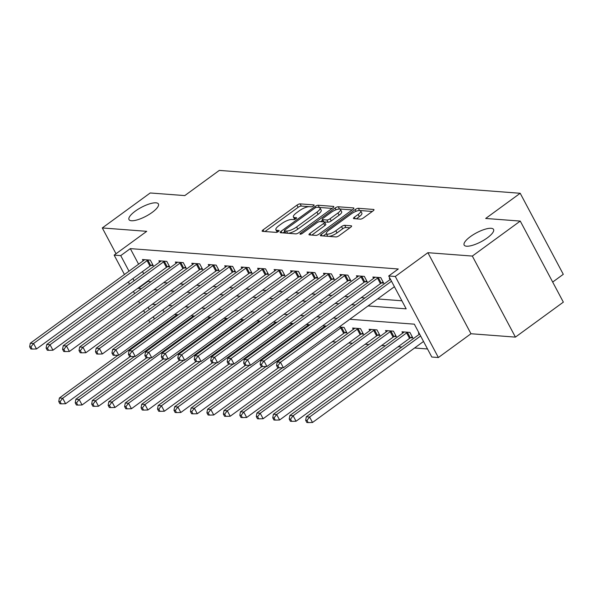 <?xml version="1.0" encoding="UTF-8"?>
<svg xmlns="http://www.w3.org/2000/svg" width="593" height="593" viewBox="0 0 593 593"><rect width="100%" height="100%" fill="white"/><g stroke="black" fill="none" stroke-linecap="round" stroke-linejoin="round"><path stroke-width="0.89" d="M313.46 205.949A1.786 0.541 -28 0 0 314.134 205.037A1.786 0.541 -28 0 0 313.875 204.919L300.14 203.873A2.55 0.771 -28 0 0 296.967 205.148L263.092 229.869A2.55 0.771 -28 0 0 262.128 231.166A2.55 0.771 -28 0 0 262.499 231.344L276.234 232.389A1.786 0.541 -28 0 0 278.458 231.492A1.786 0.541 -28 0 0 279.133 230.588A1.786 0.541 -28 0 0 278.873 230.462L277.094 230.329A8.169 2.454 -28 0 1 275.901 229.773A8.169 2.454 -28 0 1 278.977 225.622L281.801 223.561A8.169 2.454 -28 0 1 291.956 219.477L293.735 219.61A1.786 0.541 -28 0 0 295.959 218.721A1.786 0.541 -28 0 0 296.633 217.809A1.786 0.541 -28 0 0 296.374 217.69L294.595 217.557A8.169 2.454 -28 0 1 293.402 216.994A8.169 2.454 -28 0 1 296.478 212.843L299.302 210.782A8.169 2.454 -28 0 1 309.457 206.705L311.236 206.838A1.786 0.541 -28 0 0 313.46 205.949M470.419 236.614A16.648 5.003 -28 0 0 464.149 245.065A16.648 5.003 -28 0 0 487.276 237.897A16.648 5.003 -28 0 0 493.546 229.439A16.648 5.003 -28 0 0 470.419 236.614M135.278 211.145A16.648 5.003 -28 0 0 129.007 219.603A16.648 5.003 -28 0 0 152.134 212.427A16.648 5.003 -28 0 0 158.405 203.97A16.648 5.003 -28 0 0 135.278 211.145M356.304 218.832L359.299 216.653L358.135 214.458L354.414 217.171A2.55 0.771 -28 0 0 353.458 218.469A2.55 0.771 -28 0 0 353.828 218.647L360.351 219.143A2.55 0.771 -28 0 0 363.531 217.861L373.034 210.93A2.55 0.771 -28 0 0 373.99 209.633A2.55 0.771 -28 0 0 373.62 209.455L358.372 208.299A2.55 0.771 -28 0 0 355.192 209.574L321.324 234.294A2.55 0.771 -28 0 0 320.361 235.591A2.55 0.771 -28 0 0 320.731 235.769L335.986 236.926A2.55 0.771 -28 0 0 339.159 235.651L350.641 227.275A2.55 0.771 -28 0 0 351.597 225.977A2.55 0.771 -28 0 0 351.226 225.8L344.703 225.303A2.55 0.771 -28 0 0 341.524 226.578L335.831 230.736A6.827 2.053 -28 0 1 326.343 233.679L323.215 235.955M358.135 214.458A6.827 2.053 -28 0 0 360.707 210.989A6.827 2.053 -28 0 0 351.219 213.932L328.915 230.21A6.827 2.053 -28 0 0 326.343 233.679L327.506 235.873A6.827 2.053 -28 0 0 336.994 232.923L335.831 230.736M520.261 221.085L563.35 302.134L515.421 337.113L472.332 256.072L520.261 221.085L485.689 218.461L520.202 193.274L219.299 170.406L184.794 195.594L150.222 192.97L102.292 227.949L146.738 231.329L114.145 255.116L120.727 255.62L130.319 248.623L398.296 268.985L388.711 275.982L395.294 276.486L438.383 357.527L431.8 357.03L414.329 324.171L349.796 319.264M472.332 256.072L427.887 252.692L395.294 276.486M332.836 207.876A2.55 0.771 -28 0 0 333.792 206.579A2.55 0.771 -28 0 0 333.422 206.401L318.167 205.245A2.55 0.771 -28 0 0 314.994 206.52L281.119 231.24A2.55 0.771 -28 0 0 280.163 232.538A2.55 0.771 -28 0 0 280.533 232.715L295.788 233.872A2.55 0.771 -28 0 0 298.961 232.597L332.836 207.876M338.269 206.772L353.524 207.928A2.55 0.771 -28 0 1 353.895 208.106A2.55 0.771 -28 0 1 352.931 209.403L319.056 234.124A2.55 0.771 -28 0 1 315.884 235.399L309.361 234.902A2.55 0.771 -28 0 1 308.983 234.732A2.55 0.771 -28 0 1 309.946 233.434L323.682 223.405A2.55 0.771 -28 0 0 324.645 222.108A2.55 0.771 -28 0 0 324.275 221.93L319.946 221.604A2.55 0.771 -28 0 0 316.766 222.879L302.467 233.316A1.786 0.541 -28 0 1 299.984 234.087A1.786 0.541 -28 0 1 300.658 233.182L335.097 208.047A2.55 0.771 -28 0 1 338.269 206.772L339.433 208.958L352.205 209.929M102.292 227.949L116.013 253.752M130.319 248.623L138.592 264.189M142.52 271.572L143.676 273.744M147.598 281.134L150.926 281.719M163.646 282.683L167.382 282.965M180.109 283.936L183.845 284.217M196.572 285.189L200.308 285.47M213.028 286.434L216.764 286.723M229.491 287.687L233.227 287.968M245.954 288.939L249.69 289.221M262.41 290.192L266.146 290.474M278.873 291.437L282.609 291.726M295.336 292.69L299.072 292.972M311.792 293.943L315.528 294.224M328.255 295.188L331.991 295.477M344.718 296.441L348.454 296.73M361.174 297.693L364.91 297.975M377.637 298.946L401.898 300.784M151.104 265.442L153.246 265.605L150.333 260.127L142.431 259.526L143.143 260.868M167.56 266.694L169.702 266.857L166.796 261.38L158.894 260.779L159.606 262.113M184.023 267.94L186.165 268.103L183.252 262.632L175.35 262.032L176.062 263.366M200.486 269.192L202.628 269.355L199.715 263.878L191.813 263.277L192.525 264.619M216.942 270.445L219.084 270.608L216.178 265.13L208.276 264.53L208.988 265.872M233.405 271.698L235.547 271.861L232.634 266.383L224.732 265.783L225.444 267.117M249.868 272.943L252.01 273.106L249.097 267.636L241.195 267.035L241.907 268.37M266.324 274.196L268.466 274.359L265.56 268.881L257.659 268.281L258.37 269.622M282.787 275.449L284.929 275.612L282.016 270.134L274.114 269.533L274.826 270.875M299.25 276.701L301.392 276.864L298.479 271.386L290.577 270.786L291.289 272.12M315.706 277.947L317.848 278.11L314.942 272.632L307.041 272.039L307.752 273.373M332.169 279.199L334.311 279.362L331.398 273.884L323.496 273.284L324.208 274.626M348.632 280.452L350.774 280.615L347.861 275.137L339.959 274.537L340.671 275.871M365.088 281.705L367.23 281.86L364.324 276.39L356.423 275.789L357.134 277.124M381.551 282.95L383.693 283.113L380.78 277.635L372.878 277.035L373.59 278.376M390.053 279.629L389.342 278.287L389.957 278.339M332.273 341.738L336.009 342.02M348.736 342.991L352.472 343.273M365.192 344.244L368.935 344.526M381.655 345.489L385.391 345.778M398.118 346.742L401.854 347.024M414.574 347.995L427.523 348.973M162.845 309.798L164.002 311.97M178.3 314.801L174.557 314.512M194.756 316.047L191.02 315.765M211.219 317.299L207.483 317.018M227.675 318.552L223.939 318.271M244.138 319.805L240.402 319.516M260.601 321.05L256.865 320.769M277.057 322.303L273.321 322.021M293.52 323.556L289.784 323.274M309.983 324.808L306.247 324.519M326.439 326.054L322.703 325.772M344.822 332.71L346.964 332.873L344.059 327.395L339.166 327.025M361.285 333.963L363.427 334.118L360.514 328.648L352.613 328.048L353.324 329.382M377.748 335.208L379.891 335.371L376.978 329.893L369.076 329.293L369.787 330.635M394.204 336.461L396.346 336.624L393.441 331.146L385.539 330.546L386.251 331.887M410.667 337.714L412.81 337.877L409.896 332.399L401.995 331.798L402.706 333.133M419.169 334.385L418.458 333.051L419.073 333.096M552.676 282.06L563.291 274.314L520.202 193.274M427.887 252.692L470.975 333.74L515.421 337.113M470.975 333.74L438.383 357.527M368.053 305.944L406.175 308.842L388.711 275.982M138.013 288.131L141.342 288.717M154.061 289.68L157.797 289.962M170.525 290.933L174.26 291.215M186.98 292.179L190.724 292.468M203.443 293.431L207.179 293.72M219.907 294.684L223.643 294.966M236.362 295.937L240.106 296.218M252.826 297.182L256.561 297.471M269.289 298.435L273.025 298.716M285.744 299.687L289.48 299.969M302.208 300.94L305.944 301.222M318.671 302.185L322.407 302.474M335.127 303.438L338.862 303.72M351.59 304.691L355.326 304.972M120.727 255.62L129.007 271.186M132.936 278.569L134.085 280.741M149.859 322.288L148.71 320.124M144.781 312.733L143.625 310.562M139.696 303.179L138.547 301.007M134.618 293.617L133.462 291.452M129.533 284.062L128.384 281.89M124.456 274.507L114.145 255.116M148.176 307.241L149.332 309.413M153.261 316.795L154.41 318.967M337.069 318.3L333.333 318.018M320.605 317.047L316.87 316.766M304.15 315.795L300.414 315.513M287.687 314.549L283.951 314.26M271.223 313.297L267.487 313.015M254.768 312.044L251.032 311.762M238.304 310.799L234.569 310.51M221.849 309.546L218.105 309.257M205.386 308.293L201.65 308.012M188.922 307.041L185.186 306.759M172.467 305.795L168.723 305.506M156.003 304.543L152.268 304.253M147.783 281.475L138.199 288.472M293.402 216.994L294.565 219.188A8.169 2.454 -28 0 0 294.728 219.395M275.901 229.773L277.064 231.959A8.169 2.454 -28 0 0 277.227 232.167M311.444 206.831L301.303 206.06A2.55 0.771 -28 0 0 298.131 207.335L264.982 231.529M284.773 231.618L283.017 232.901M332.11 208.402L319.338 207.431A2.55 0.771 -28 0 0 319.049 207.439M316.959 207.276A1.786 0.541 -28 0 0 314.735 208.165L285.003 229.869A1.786 0.541 -28 0 0 284.329 230.773A1.786 0.541 -28 0 0 284.588 230.899L286.463 231.04A8.169 2.454 -28 0 0 296.619 226.963L316.944 212.124A8.169 2.454 -28 0 0 320.02 207.973A8.169 2.454 -28 0 0 318.834 207.417L316.959 207.276M284.329 230.773L285.492 232.967A1.786 0.541 -28 0 0 285.752 233.086L284.588 230.899M320.02 207.973L321.191 210.167A8.169 2.454 -28 0 1 318.107 214.318L297.79 229.15A8.169 2.454 -28 0 1 287.627 233.234L285.752 233.086M311.836 235.095L324.845 225.592A2.55 0.771 -28 0 0 325.809 224.302L324.645 222.108M320.613 221.656L322.585 220.218M337.936 212.998A6.827 2.053 -28 0 0 340.515 209.529A6.827 2.053 -28 0 0 331.02 212.472L323.17 218.209A2.55 0.771 -28 0 0 322.207 219.506A2.55 0.771 -28 0 0 322.577 219.684L326.906 220.01A2.55 0.771 -28 0 0 330.079 218.735L337.936 212.998L339.107 215.192A6.827 2.053 -28 0 0 341.679 211.723L340.515 209.529M322.207 219.506L323.37 221.7A2.55 0.771 -28 0 0 323.741 221.871L322.577 219.684M339.107 215.192L331.25 220.922A2.55 0.771 -28 0 1 328.07 222.205L323.741 221.871M339.433 208.958A2.55 0.771 -28 0 0 338.455 209.121M359.299 216.653A6.827 2.053 -28 0 0 361.871 213.184L360.707 210.989M349.914 227.801L345.867 227.497A2.55 0.771 -28 0 0 342.687 228.772L336.994 232.923M372.308 211.456L359.536 210.485A2.55 0.771 -28 0 0 358.973 210.537M117.985 355.244L59.396 398.007L62.688 398.251L65.601 403.729L130.267 356.526M60.086 401.639L58.766 401.543L59.93 403.729L61.249 403.833L60.086 401.639L62.688 398.251L176.188 315.409A2.602 0.786 152 0 1 176.996 314.898L177.307 314.727M58.766 401.543L59.396 398.007M65.601 403.729L61.249 403.833M148.191 259.964L147.879 260.134A2.602 0.786 -28 0 0 147.071 260.653L33.571 343.495L30.28 343.243L143.78 260.401A2.602 0.786 -28 0 0 144.395 259.875L144.573 259.69M152.69 264.56L150.792 265.612A2.602 0.786 -28 0 0 149.985 266.131L36.484 348.973L33.571 343.495L30.969 346.883L29.65 346.779L30.814 348.973L32.133 349.069L30.969 346.883M32.133 349.069L36.484 348.973M30.28 343.243L29.65 346.779M134.441 356.497L75.86 399.252L79.151 399.504L82.064 404.982L146.73 357.779M76.541 402.892L75.229 402.795L76.393 404.982L77.705 405.086L76.541 402.892L79.151 399.504L192.643 316.662A2.602 0.786 152 0 1 193.459 316.151L193.77 315.973M75.229 402.795L75.86 399.252M82.064 404.982L77.705 405.086M150.904 357.742L92.315 400.505L95.614 400.757L98.52 406.235L163.186 359.032M93.005 404.144L91.685 404.041L92.849 406.235L94.168 406.331L93.005 404.144L95.614 400.757L209.107 317.915A2.602 0.786 152 0 1 209.922 317.396L210.226 317.225M91.685 404.041L92.315 400.505M98.52 406.235L94.168 406.331M167.367 358.995L108.778 401.757L112.07 402.01L114.983 407.48L179.649 360.285M109.468 405.397L108.148 405.293L109.312 407.487L110.632 407.584L109.468 405.397L112.07 402.01L225.57 319.167A2.602 0.786 152 0 1 226.378 318.649L226.689 318.478M108.148 405.293L108.778 401.757M114.983 407.48L110.632 407.584M164.654 261.216L164.343 261.387A2.602 0.786 -28 0 0 163.527 261.906L50.034 344.748L46.743 344.496L160.236 261.654A2.602 0.786 -28 0 0 160.859 261.12L161.037 260.942M169.153 265.812L167.256 266.865A2.602 0.786 -28 0 0 166.44 267.376L52.947 350.218L50.034 344.748L47.425 348.135L46.113 348.032L47.277 350.226L48.589 350.322L47.425 348.135M48.589 350.322L52.947 350.218M46.743 344.496L46.113 348.032M181.11 262.469L180.806 262.64A2.602 0.786 -28 0 0 179.99 263.151L66.498 345.993L63.199 345.749L176.699 262.907A2.602 0.786 -28 0 0 177.322 262.373L177.492 262.195M185.609 267.058L183.711 268.118A2.602 0.786 -28 0 0 182.903 268.629L69.403 351.471L66.498 345.993L63.888 349.381L62.569 349.284L63.733 351.471L65.052 351.575L63.888 349.381M65.052 351.575L69.403 351.471M63.199 345.749L62.569 349.284M197.573 263.715L197.261 263.892A2.602 0.786 -28 0 0 196.453 264.404L82.953 347.246L79.662 346.994L193.162 264.152A2.602 0.786 -28 0 0 193.778 263.626L193.955 263.44M202.072 268.31L200.175 269.363A2.602 0.786 -28 0 0 199.367 269.882L85.866 352.724L82.953 347.246L80.352 350.633L79.032 350.537L80.196 352.724L81.515 352.828L80.352 350.633M81.515 352.828L85.866 352.724M79.662 346.994L79.032 350.537M183.823 360.248L125.242 403.01L128.533 403.255L131.446 408.733L196.113 361.53M125.924 406.642L124.612 406.546L125.775 408.733L127.087 408.836L125.924 406.642L128.533 403.255L242.026 320.413A2.602 0.786 152 0 1 242.841 319.901L243.152 319.731M124.612 406.546L125.242 403.01M131.446 408.733L127.087 408.836M214.036 264.967L213.725 265.138A2.602 0.786 -28 0 0 212.909 265.657L99.416 348.499L96.125 348.247L209.618 265.405A2.602 0.786 -28 0 0 210.241 264.878L210.419 264.693M218.535 269.563L216.638 270.616A2.602 0.786 -28 0 0 215.822 271.134L102.33 353.977L99.416 348.499L96.807 351.886L95.495 351.782L96.659 353.977L97.971 354.073L96.807 351.886M97.971 354.073L102.33 353.977M96.125 348.247L95.495 351.782M200.286 361.5L141.697 404.256L144.996 404.508L147.902 409.985L212.568 362.783M142.387 407.895L141.067 407.799L142.231 409.985L143.55 410.089L142.387 407.895L144.996 404.508L258.489 321.665A2.602 0.786 152 0 1 259.297 321.154L259.608 320.976M141.067 407.799L141.697 404.256M147.902 409.985L143.55 410.089M230.492 266.22L230.18 266.39A2.602 0.786 -28 0 0 229.372 266.909L115.88 349.751L112.581 349.499L226.081 266.657A2.602 0.786 -28 0 0 226.704 266.124L226.874 265.946M234.991 270.816L233.093 271.868A2.602 0.786 -28 0 0 232.286 272.38L118.785 355.222L115.88 349.751L113.27 353.139L111.951 353.035L113.115 355.229L114.434 355.326L113.27 353.139M114.434 355.326L118.785 355.222M112.581 349.499L111.951 353.035M216.741 362.746L158.161 405.508L161.452 405.76L164.365 411.238L229.031 364.035M158.85 409.148L157.53 409.044L158.694 411.238L160.014 411.334L158.85 409.148L161.452 405.76L274.952 322.918A2.602 0.786 152 0 1 275.76 322.399L276.071 322.229M157.53 409.044L158.161 405.508M164.365 411.238L160.014 411.334M246.955 267.473L246.644 267.643A2.602 0.786 -28 0 0 245.836 268.155L132.335 350.997L129.044 350.752L242.544 267.91A2.602 0.786 -28 0 0 243.16 267.376L243.338 267.191M251.454 272.061L249.557 273.121A2.602 0.786 -28 0 0 248.749 273.632L135.248 356.475L132.335 350.997L129.734 354.384L128.414 354.288L129.578 356.475L130.897 356.578L129.734 354.384M130.897 356.578L135.248 356.475M129.044 350.752L128.414 354.288M233.205 363.998L174.624 406.761L177.915 407.013L180.828 412.483L245.495 365.288M175.306 410.393L173.994 410.297L175.157 412.483L176.469 412.587L175.306 410.393L177.915 407.013L291.408 324.171A2.602 0.786 152 0 1 292.223 323.652L292.534 323.481M173.994 410.297L174.624 406.761M180.828 412.483L176.469 412.587M263.418 268.718L263.107 268.896A2.602 0.786 -28 0 0 262.291 269.407L148.799 352.249L145.507 351.997L259 269.155A2.602 0.786 -28 0 0 259.623 268.629L259.801 268.444M267.917 273.314L266.02 274.366A2.602 0.786 -28 0 0 265.204 274.885L151.712 357.727L148.799 352.249L146.189 355.637L144.877 355.533L146.041 357.727L147.353 357.824L146.189 355.637M147.353 357.824L151.712 357.727M145.507 351.997L144.877 355.533M249.668 365.251L191.079 408.014L194.378 408.258L197.284 413.736L261.95 366.533M191.769 411.646L190.449 411.549L191.613 413.736L192.933 413.84L191.769 411.646L194.378 408.258L307.871 325.416A2.602 0.786 152 0 1 308.679 324.905L308.99 324.734M190.449 411.549L191.079 408.014M197.284 413.736L192.933 413.84M279.874 269.971L279.562 270.141A2.602 0.786 -28 0 0 278.754 270.66L165.262 353.502L161.963 353.25L275.463 270.408A2.602 0.786 -28 0 0 276.086 269.882L276.256 269.696M284.373 274.566L282.476 275.619A2.602 0.786 -28 0 0 281.668 276.138L168.167 358.98L165.262 353.502L162.652 356.89L161.333 356.786L162.497 358.98L163.816 359.076L162.652 356.89M163.816 359.076L168.167 358.98M161.963 353.25L161.333 356.786M266.124 366.504L207.543 409.259L210.834 409.511L213.747 414.989L278.413 367.786M208.232 412.898L206.913 412.795L208.076 414.989L209.396 415.085L208.232 412.898L210.834 409.511L324.334 326.669A2.602 0.786 152 0 1 325.142 326.157L325.453 325.98M206.913 412.795L207.543 409.259M213.747 414.989L209.396 415.085M296.337 271.223L296.026 271.394A2.602 0.786 -28 0 0 295.218 271.913L181.717 354.755L178.426 354.503L291.926 271.661A2.602 0.786 -28 0 0 292.542 271.127L292.72 270.949M300.836 275.819L298.939 276.872A2.602 0.786 -28 0 0 298.131 277.383L184.631 360.225L181.717 354.755L179.116 358.135L177.796 358.039L178.96 360.225L180.279 360.329L179.116 358.135M180.279 360.329L184.631 360.225M178.426 354.503L177.796 358.039M282.587 367.749L224.006 410.512L227.297 410.764L230.21 416.242L343.703 333.399A2.602 0.786 152 0 1 344.518 332.881L346.408 331.828M224.688 414.151L223.376 414.047L224.539 416.242L225.851 416.338L224.688 414.151L227.297 410.764L340.79 327.922A2.602 0.786 152 0 1 341.605 327.403L341.916 327.232M223.376 414.047L224.006 410.512M230.21 416.242L225.851 416.338M312.8 272.476L312.489 272.647A2.602 0.786 -28 0 0 311.673 273.158L198.181 356L194.889 355.756L308.382 272.913A2.602 0.786 -28 0 0 309.005 272.38L309.183 272.194M317.292 277.064L315.402 278.124A2.602 0.786 -28 0 0 314.586 278.636L201.094 361.478L198.181 356L195.571 359.388L194.259 359.291L195.423 361.478L196.735 361.582L195.571 359.388M196.735 361.582L201.094 361.478M194.889 355.756L194.259 359.291M354.755 328.211L354.584 328.389A2.602 0.786 152 0 1 353.962 328.922L240.461 411.764L243.76 412.016L246.666 417.487L360.166 334.645A2.602 0.786 152 0 1 360.974 334.133L362.872 333.081M241.151 415.396L239.831 415.3L240.995 417.487L242.315 417.591L241.151 415.396L243.76 412.016L357.253 329.174A2.602 0.786 152 0 1 358.061 328.655L358.372 328.485M239.831 415.3L240.461 411.764M246.666 417.487L242.315 417.591M329.256 273.721L328.945 273.899A2.602 0.786 -28 0 0 328.137 274.411L214.644 357.253L211.345 357.001L324.845 274.159A2.602 0.786 -28 0 0 325.468 273.632L325.639 273.447M333.755 278.317L331.858 279.37A2.602 0.786 -28 0 0 331.05 279.889L217.549 362.731L214.644 357.253L212.035 360.64L210.715 360.537L211.879 362.731L213.198 362.827L212.035 360.64M213.198 362.827L217.549 362.731M211.345 357.001L210.715 360.537M371.218 329.456L371.04 329.641A2.602 0.786 152 0 1 370.425 330.175L256.925 413.017L260.216 413.262L263.129 418.74L376.622 335.897A2.602 0.786 152 0 1 377.437 335.386L379.335 334.326M257.614 416.649L256.295 416.553L257.458 418.74L258.778 418.843L257.614 416.649L260.216 413.262L373.716 330.42A2.602 0.786 152 0 1 374.524 329.908L374.835 329.738M256.295 416.553L256.925 413.017M263.129 418.74L258.778 418.843M345.719 274.974L345.408 275.145A2.602 0.786 -28 0 0 344.6 275.663L231.1 358.506L227.808 358.254L341.309 275.411A2.602 0.786 -28 0 0 341.924 274.885L342.102 274.7M350.218 279.57L348.321 280.622A2.602 0.786 -28 0 0 347.505 281.141L234.013 363.983L231.1 358.506L228.498 361.893L227.178 361.789L228.342 363.983L229.661 364.08L228.498 361.893M229.661 364.08L234.013 363.983M227.808 358.254L227.178 361.789M387.681 330.709L387.503 330.894A2.602 0.786 152 0 1 386.881 331.42L273.388 414.262L276.679 414.514L279.592 419.992L393.085 337.15A2.602 0.786 152 0 1 393.9 336.631L395.79 335.579M274.07 417.902L272.758 417.798L273.922 419.992L275.234 420.089L274.07 417.902L276.679 414.514L390.172 331.672A2.602 0.786 152 0 1 390.987 331.161L391.298 330.983M272.758 417.798L273.388 414.262M279.592 419.992L275.234 420.089M362.182 276.227L361.871 276.397A2.602 0.786 -28 0 0 361.055 276.916L247.563 359.758L244.272 359.506L357.764 276.664A2.602 0.786 -28 0 0 358.387 276.13L358.565 275.953M366.674 280.823L364.784 281.875A2.602 0.786 -28 0 0 363.969 282.387L250.476 365.229L247.563 359.758L244.953 363.138L243.641 363.042L244.805 365.229L246.117 365.332L244.953 363.138M246.117 365.332L250.476 365.229M244.272 359.506L243.641 363.042M404.137 331.961L403.966 332.147A2.602 0.786 152 0 1 403.344 332.673L289.844 415.515L293.135 415.767L296.048 421.245L409.548 338.395A2.602 0.786 152 0 1 410.356 337.884L412.254 336.831M290.533 419.155L289.214 419.051L290.377 421.245L291.697 421.341L290.533 419.155L293.135 415.767L406.635 332.925A2.602 0.786 152 0 1 407.443 332.406L407.754 332.236M289.214 419.051L289.844 415.515M296.048 421.245L291.697 421.341M378.638 277.48L378.327 277.65A2.602 0.786 -28 0 0 377.519 278.161L264.018 361.004L260.727 360.759L374.227 277.909A2.602 0.786 -28 0 0 374.85 277.383L375.021 277.198M383.137 282.068L381.24 283.12A2.602 0.786 -28 0 0 380.432 283.639L266.932 366.481L264.018 361.004L261.417 364.391L260.097 364.295L261.261 366.481L262.58 366.585L261.417 364.391M262.58 366.585L266.932 366.481M260.727 360.759L260.097 364.295M419.599 334.074L306.307 416.768L309.598 417.02L312.511 422.49L423.528 341.464M306.996 420.4L305.677 420.304L306.84 422.49L308.16 422.594L306.996 420.4L309.598 417.02L420.615 335.986M305.677 420.304L306.307 416.768M312.511 422.49L308.16 422.594M391.499 281.223L280.482 362.256L277.19 362.004L390.483 279.318M394.412 286.701L283.395 367.734L280.482 362.256L277.88 365.644L276.56 365.54L277.724 367.734L279.044 367.83L277.88 365.644M279.044 367.83L283.395 367.734M277.19 362.004L276.56 365.54M314.09 205.326L313.875 204.919M279.088 230.87L278.873 230.462M296.589 218.098L296.374 217.69M295.403 219.076L294.595 217.557M277.902 231.848L277.094 230.329M263.929 231.455L263.092 229.869M298.131 207.335L296.967 205.148M301.303 206.06L300.14 203.873M281.964 232.819L281.119 231.24M315.602 207.654L314.994 206.52M319.338 207.431L318.167 205.245M333.733 206.987L333.422 206.401M287.627 233.234L286.463 231.04M297.79 229.15L296.619 226.963M318.107 214.318L316.944 212.124M353.828 208.514L353.524 207.928M310.784 235.013L309.946 233.434M324.845 225.592L323.682 223.405M301.111 234.042L300.658 233.182M336.023 209.789L335.097 208.047M328.07 222.205L326.906 220.01M331.25 220.922L330.079 218.735M355.259 218.75L354.414 217.171M342.687 228.772L341.524 226.578M345.867 227.497L344.703 225.303M351.538 226.385L351.226 225.8M322.162 235.881L321.324 234.294M356.104 211.286L355.192 209.574M359.536 210.485L358.372 208.299M373.931 210.041L373.62 209.455M176.544 316.084L176.188 315.409M177.322 315.513L176.996 314.898M147.879 260.134L150.792 265.612M147.071 260.653L149.985 266.131M192.999 317.329L192.643 316.662M193.785 316.758L193.459 316.151M209.462 318.582L209.107 317.915M210.248 318.011L209.922 317.396M225.926 319.835L225.57 319.167M226.704 319.264L226.378 318.649M164.343 261.387L167.256 266.865M163.527 261.906L166.44 267.376M180.806 262.64L183.711 268.118M179.99 263.151L182.903 268.629M197.261 263.892L200.175 269.363M196.453 264.404L199.367 269.882M242.381 321.087L242.026 320.413M243.167 320.516L242.841 319.901M213.725 265.138L216.638 270.616M212.909 265.657L215.822 271.134M258.844 322.333L258.489 321.665M259.623 321.762L259.297 321.154M230.18 266.39L233.093 271.868M229.372 266.909L232.286 272.38M275.308 323.585L274.952 322.918M276.086 323.015L275.76 322.399M246.644 267.643L249.557 273.121M245.836 268.155L248.749 273.632M291.763 324.838L291.408 324.171M292.549 324.267L292.223 323.652M263.107 268.896L266.02 274.366M262.291 269.407L265.204 274.885M308.227 326.083L307.871 325.416M309.005 325.52L308.679 324.905M279.562 270.141L282.476 275.619M278.754 270.66L281.668 276.138M324.69 327.336L324.334 326.669M325.468 326.765L325.142 326.157M296.026 271.394L298.939 276.872M295.218 271.913L298.131 277.383M343.703 333.399L340.79 327.922M344.518 332.881L341.605 327.403M312.489 272.647L315.402 278.124M311.673 273.158L314.586 278.636M360.166 334.645L357.253 329.174M360.974 334.133L358.061 328.655M328.945 273.899L331.858 279.37M328.137 274.411L331.05 279.889M376.622 335.897L373.716 330.42M377.437 335.386L374.524 329.908M345.408 275.145L348.321 280.622M344.6 275.663L347.505 281.141M393.085 337.15L390.172 331.672M393.9 336.631L390.987 331.161M361.871 276.397L364.784 281.875M361.055 276.916L363.969 282.387M409.548 338.395L406.635 332.925M410.356 337.884L407.443 332.406M378.327 277.65L381.24 283.12M377.519 278.161L380.432 283.639"/></g></svg>
